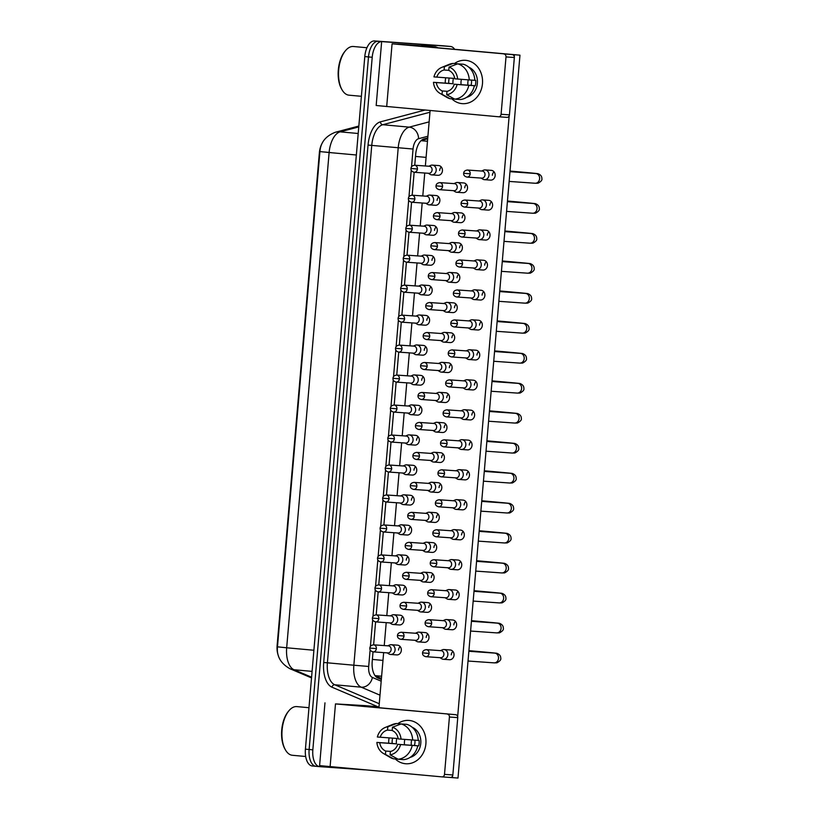 <?xml version="1.0" encoding="UTF-8"?>
<svg xmlns="http://www.w3.org/2000/svg" width="819" height="819" viewBox="0 0 819 819"><rect width="100%" height="100%" fill="white"/><g stroke="black" fill="none" stroke-linecap="round" stroke-linejoin="round"><path stroke-width="1.23" d="M322.522 142.629A14.66 7.535 95.2 0 0 319.349 152.938L277.129 645.392A14.66 7.535 95.2 0 0 278.399 655.773M375.102 675.736L381.429 678.429M427.692 138.8L421.242 140.499M319.625 766.645L316.083 766.318A16.288 8.364 -84.8 0 1 316.001 766.318A16.288 8.364 -84.8 0 1 309.132 749.498L368.499 56.931A16.288 8.364 -84.8 0 1 378.245 41.288L446.683 46.12A16.288 8.364 -84.8 0 1 446.775 46.13A16.288 8.364 -84.8 0 1 446.867 46.14M319.86 152.354L277.539 646.068M358.763 126.935L340.151 131.849A19.011 16.032 75.2 0 0 335.38 132.248C325.727 135.995 320.577 142.445 319.932 151.576L319.349 152.938M277.129 645.392L277.467 646.836C276.556 656.173 280.692 663.462 289.875 668.693A19.011 16.093 113.1 0 0 294.041 669.737L311.578 677.211M315.909 766.308L312.367 765.98A16.288 8.364 -84.8 0 1 312.285 765.97A16.288 8.364 -84.8 0 1 305.415 749.16L364.793 56.593A16.288 8.364 -84.8 0 1 374.529 40.95L442.977 45.782A16.288 8.364 -84.8 0 1 443.059 45.792A16.288 8.364 -84.8 0 1 443.151 45.803M364.588 769.819L319.799 766.656A16.288 8.364 -84.8 0 1 319.707 766.656A16.288 8.364 -84.8 0 1 312.838 749.835L372.215 57.269A16.288 8.364 -84.8 0 1 381.951 41.626L450.399 46.458A16.288 8.364 -84.8 0 1 450.491 46.468A16.288 8.364 -84.8 0 1 454.606 49.222M316.083 766.318A16.288 8.364 -84.8 0 1 316.001 766.318A16.288 8.364 -84.8 0 1 309.132 749.498L368.499 56.931A16.288 8.364 -84.8 0 1 378.245 41.288L446.683 46.12A16.288 8.364 -84.8 0 1 446.775 46.13L443.059 45.792M373.024 651.873L372.205 661.476A16.288 8.364 95.2 0 0 377.733 677.948L381.337 679.494M427.764 137.94L423.935 138.954A16.288 8.364 95.2 0 0 415.673 154.453L414.742 165.233L429.494 166.277A3.532 3.03 -86 0 1 428.941 173.311M414.148 172.266L412.172 195.209L426.924 196.253A3.532 3.03 -86 0 1 426.371 203.286M411.568 202.242L409.602 225.184L424.355 226.228A3.532 3.03 -86 0 1 423.802 233.261M408.998 232.217L407.033 255.159M406.429 262.193L404.463 285.135M403.859 292.168L401.894 315.11L416.646 316.154A3.532 3.03 -86 0 1 416.093 323.188M401.29 322.143L399.324 345.086L414.076 346.13A3.532 3.03 -86 0 1 413.523 353.163M398.72 352.119L396.754 375.061L411.507 376.105A3.532 3.03 -86 0 1 410.954 383.138M396.15 382.094L394.185 405.036M393.581 412.07L391.615 435.012M391.011 442.045L389.045 464.987L403.798 466.021A3.532 3.03 -86 0 1 403.245 473.065M388.441 472.02L386.476 494.963L401.228 495.997A3.532 3.03 -86 0 1 400.675 503.04M385.872 501.996L383.906 524.938M383.302 531.971L381.337 554.913M380.733 561.947L378.767 584.889M378.163 591.922L376.197 614.864L390.95 615.898A3.532 3.03 -86 0 1 390.397 622.942M375.593 621.897L373.628 644.84M439.987 657.677L441.625 658.711A4.883 4.197 -86 0 0 443.263 659.275A4.883 4.197 -86 0 0 443.335 659.285A4.883 4.197 -86 0 0 447.86 654.78A4.883 4.197 -86 0 0 444.103 649.539A4.883 4.197 -86 0 0 444.031 649.528A4.883 4.197 -86 0 0 442.25 649.846L440.489 650.644M440.602 657.729A3.532 3.03 -86 0 0 441.154 650.685L426.32 649.641C423.955 649.958 422.696 651.033 422.553 652.856L429.084 653.439A3.532 3.03 -86 0 0 426.32 649.641M414.916 640.294L416.554 641.318A4.883 4.197 -86 0 0 418.192 641.881A4.883 4.197 -86 0 0 418.263 641.891A4.883 4.197 -86 0 0 422.788 637.397A4.883 4.197 -86 0 0 419.031 632.145A4.883 4.197 -86 0 0 418.949 632.135A4.883 4.197 -86 0 0 417.178 632.463L415.417 633.251M415.53 640.335A3.532 3.03 -86 0 0 416.072 633.292L401.249 632.248C398.884 632.575 397.624 633.64 397.481 635.472L404.013 636.046A3.532 3.03 -86 0 0 401.249 632.248M387.213 652.876L388.851 653.9A4.883 4.197 -86 0 0 390.489 654.463A4.883 4.197 -86 0 0 390.561 654.473A4.883 4.197 -86 0 0 395.086 649.979A4.883 4.197 -86 0 0 391.328 644.727A4.883 4.197 -86 0 0 391.257 644.717A4.883 4.197 -86 0 0 389.475 645.044L387.715 645.833M387.827 652.917A3.532 3.03 -86 0 0 388.38 645.874L373.597 644.829C371.232 645.157 369.983 646.232 369.84 648.054L376.371 648.628A3.532 3.03 -86 0 0 373.597 644.829M442.557 627.702L444.195 628.736A4.883 4.197 -86 0 0 445.833 629.299A4.883 4.197 -86 0 0 445.905 629.309A4.883 4.197 -86 0 0 450.43 624.805A4.883 4.197 -86 0 0 446.672 619.563A4.883 4.197 -86 0 0 446.601 619.553A4.883 4.197 -86 0 0 444.819 619.881L443.059 620.669M443.171 627.753A3.532 3.03 -86 0 0 443.724 620.71L428.89 619.666C426.525 619.983 425.266 621.058 425.122 622.88L431.654 623.464A3.532 3.03 -86 0 0 428.89 619.666M445.126 597.737L446.764 598.761A4.883 4.197 -86 0 0 448.402 599.324A4.883 4.197 -86 0 0 448.474 599.334A4.883 4.197 -86 0 0 452.999 594.829A4.883 4.197 -86 0 0 449.242 589.588A4.883 4.197 -86 0 0 449.17 589.578A4.883 4.197 -86 0 0 447.389 589.905L445.628 590.694M445.741 597.778A3.532 3.03 -86 0 0 446.294 590.734L431.459 589.69C429.095 590.008 427.835 591.083 427.692 592.905L434.224 593.488A3.532 3.03 -86 0 0 431.459 589.69M447.696 567.762L449.334 568.785A4.883 4.197 -86 0 0 450.972 569.348A4.883 4.197 -86 0 0 451.044 569.359A4.883 4.197 -86 0 0 455.569 564.864A4.883 4.197 -86 0 0 451.812 559.612A4.883 4.197 -86 0 0 451.74 559.602A4.883 4.197 -86 0 0 449.959 559.93L448.198 560.718M448.31 567.802A3.532 3.03 -86 0 0 448.863 560.759L434.029 559.715C431.664 560.032 430.405 561.107 430.262 562.929L436.793 563.513A3.532 3.03 -86 0 0 434.029 559.715M450.266 537.786L451.904 538.81A4.883 4.197 -86 0 0 453.542 539.373A4.883 4.197 -86 0 0 453.613 539.383A4.883 4.197 -86 0 0 458.138 534.889A4.883 4.197 -86 0 0 454.381 529.637A4.883 4.197 -86 0 0 454.31 529.627A4.883 4.197 -86 0 0 452.528 529.954L450.767 530.743M450.88 537.827A3.532 3.03 -86 0 0 451.433 530.784L436.599 529.739C434.234 530.057 432.975 531.132 432.831 532.954L439.363 533.538A3.532 3.03 -86 0 0 436.599 529.739M417.485 610.319L419.123 611.343A4.883 4.197 -86 0 0 420.761 611.906A4.883 4.197 -86 0 0 420.833 611.916A4.883 4.197 -86 0 0 425.358 607.422A4.883 4.197 -86 0 0 421.601 602.17A4.883 4.197 -86 0 0 421.519 602.16A4.883 4.197 -86 0 0 419.748 602.487L417.987 603.275M418.099 610.36A3.532 3.03 -86 0 0 418.642 603.316L403.818 602.272C401.453 602.6 400.194 603.664 400.051 605.497L406.582 606.07A3.532 3.03 -86 0 0 403.818 602.272M420.055 580.343L421.693 581.367A4.883 4.197 -86 0 0 423.331 581.93A4.883 4.197 -86 0 0 423.403 581.94A4.883 4.197 -86 0 0 427.927 577.446A4.883 4.197 -86 0 0 424.17 572.194A4.883 4.197 -86 0 0 424.088 572.184A4.883 4.197 -86 0 0 422.317 572.512L420.556 573.3M420.669 580.384A3.532 3.03 -86 0 0 421.212 573.341L406.388 572.297C404.023 572.624 402.764 573.689 402.62 575.522L409.152 576.095A3.532 3.03 -86 0 0 406.388 572.297M422.624 550.368L424.262 551.392A4.883 4.197 -86 0 0 425.9 551.955A4.883 4.197 -86 0 0 425.972 551.965A4.883 4.197 -86 0 0 430.497 547.471A4.883 4.197 -86 0 0 426.74 542.219A4.883 4.197 -86 0 0 426.658 542.209A4.883 4.197 -86 0 0 424.887 542.536L423.126 543.325M423.239 550.409A3.532 3.03 -86 0 0 423.781 543.376L408.957 542.321C406.593 542.649 405.333 543.724 405.19 545.546L411.722 546.119A3.532 3.03 -86 0 0 408.957 542.321M389.783 622.901L391.421 623.924A4.883 4.197 -86 0 0 393.059 624.487A4.883 4.197 -86 0 0 393.13 624.498A4.883 4.197 -86 0 0 397.655 620.003A4.883 4.197 -86 0 0 393.898 614.752A4.883 4.197 -86 0 0 393.826 614.741A4.883 4.197 -86 0 0 392.045 615.069L390.284 615.857M392.352 592.925L393.99 593.949A4.883 4.197 -86 0 0 395.628 594.512A4.883 4.197 -86 0 0 395.7 594.522A4.883 4.197 -86 0 0 400.225 590.028A4.883 4.197 -86 0 0 396.468 584.776A4.883 4.197 -86 0 0 396.396 584.766A4.883 4.197 -86 0 0 394.615 585.094L392.854 585.882M392.966 592.966A3.532 3.03 -86 0 0 393.519 585.923L378.736 584.879C376.371 585.206 375.122 586.281 374.979 588.103L381.511 588.677A3.532 3.03 -86 0 0 378.736 584.879M394.922 562.95L396.56 563.974A4.883 4.197 -86 0 0 398.198 564.537A4.883 4.197 -86 0 0 398.269 564.547A4.883 4.197 -86 0 0 402.794 560.053A4.883 4.197 -86 0 0 399.037 554.801A4.883 4.197 -86 0 0 398.966 554.791A4.883 4.197 -86 0 0 397.184 555.118L395.423 555.906M395.536 562.991A3.532 3.03 -86 0 0 396.089 555.947L381.306 554.903C378.941 555.231 377.692 556.306 377.549 558.128L384.08 558.701A3.532 3.03 -86 0 0 381.306 554.903M397.491 532.974L399.129 533.998A4.883 4.197 -86 0 0 400.767 534.561A4.883 4.197 -86 0 0 400.849 534.572A4.883 4.197 -86 0 0 405.364 530.077A4.883 4.197 -86 0 0 401.607 524.825A4.883 4.197 -86 0 0 401.535 524.815A4.883 4.197 -86 0 0 399.754 525.143L397.993 525.931M398.106 533.015A3.532 3.03 -86 0 0 398.658 525.972L383.876 524.938C381.511 525.255 380.262 526.33 380.118 528.153L386.65 528.726A3.532 3.03 -86 0 0 383.876 524.938M400.071 502.999L401.699 504.023A4.883 4.197 -86 0 0 403.337 504.586A4.883 4.197 -86 0 0 403.419 504.596A4.883 4.197 -86 0 0 407.934 500.102A4.883 4.197 -86 0 0 404.176 494.85A4.883 4.197 -86 0 0 404.105 494.84A4.883 4.197 -86 0 0 402.324 495.167L400.563 495.956M402.641 473.024L404.269 474.047A4.883 4.197 -86 0 0 405.907 474.611A4.883 4.197 -86 0 0 405.989 474.621A4.883 4.197 -86 0 0 410.503 470.126A4.883 4.197 -86 0 0 406.746 464.875A4.883 4.197 -86 0 0 406.674 464.864A4.883 4.197 -86 0 0 404.893 465.192L403.132 465.98M405.21 443.048L406.838 444.072A4.883 4.197 -86 0 0 408.476 444.635A4.883 4.197 -86 0 0 408.558 444.645A4.883 4.197 -86 0 0 413.073 440.151A4.883 4.197 -86 0 0 409.316 434.899A4.883 4.197 -86 0 0 409.244 434.889A4.883 4.197 -86 0 0 407.463 435.217L405.702 436.005M405.814 443.089A3.532 3.03 -86 0 0 406.367 436.056L391.595 435.012C389.22 435.329 387.971 436.404 387.827 438.226L394.359 438.8A3.532 3.03 -86 0 0 391.595 435.012M407.78 413.073L409.408 414.097A4.883 4.197 -86 0 0 411.046 414.66A4.883 4.197 -86 0 0 411.128 414.67A4.883 4.197 -86 0 0 415.642 410.176A4.883 4.197 -86 0 0 411.885 404.924A4.883 4.197 -86 0 0 411.814 404.914A4.883 4.197 -86 0 0 410.032 405.241L408.272 406.029M408.384 413.114A3.532 3.03 -86 0 0 408.937 406.081L394.164 405.036C391.789 405.354 390.54 406.429 390.397 408.251L396.928 408.824A3.532 3.03 -86 0 0 394.164 405.036M410.35 383.097L411.977 384.121A4.883 4.197 -86 0 0 413.615 384.684A4.883 4.197 -86 0 0 413.697 384.695A4.883 4.197 -86 0 0 418.212 380.2A4.883 4.197 -86 0 0 414.455 374.948A4.883 4.197 -86 0 0 414.383 374.938A4.883 4.197 -86 0 0 412.602 375.266L410.841 376.054M412.919 353.122L414.547 354.146A4.883 4.197 -86 0 0 416.185 354.709A4.883 4.197 -86 0 0 416.267 354.719A4.883 4.197 -86 0 0 420.782 350.225A4.883 4.197 -86 0 0 417.025 344.973A4.883 4.197 -86 0 0 416.953 344.963A4.883 4.197 -86 0 0 415.172 345.29L413.411 346.079M415.489 323.147L417.117 324.17A4.883 4.197 -86 0 0 418.755 324.733A4.883 4.197 -86 0 0 418.837 324.744A4.883 4.197 -86 0 0 423.351 320.249A4.883 4.197 -86 0 0 419.594 314.998A4.883 4.197 -86 0 0 419.523 314.987A4.883 4.197 -86 0 0 417.741 315.315L415.98 316.103M418.059 293.171L419.686 294.195A4.883 4.197 -86 0 0 421.324 294.758A4.883 4.197 -86 0 0 421.406 294.768A4.883 4.197 -86 0 0 425.921 290.274A4.883 4.197 -86 0 0 422.164 285.022A4.883 4.197 -86 0 0 422.092 285.022A4.883 4.197 -86 0 0 420.311 285.34L418.55 286.128M418.663 293.212A3.532 3.03 -86 0 0 419.215 286.179L404.443 285.135C402.068 285.452 400.819 286.527 400.675 288.349L407.207 288.923A3.532 3.03 -86 0 0 404.443 285.135M420.628 263.196L422.256 264.22A4.883 4.197 -86 0 0 423.904 264.783A4.883 4.197 -86 0 0 423.976 264.793A4.883 4.197 -86 0 0 428.491 260.299A4.883 4.197 -86 0 0 424.733 255.047A4.883 4.197 -86 0 0 424.662 255.047A4.883 4.197 -86 0 0 422.88 255.364L421.12 256.152M421.232 263.237A3.532 3.03 -86 0 0 421.785 256.204L407.012 255.159C404.637 255.477 403.388 256.552 403.245 258.374L409.776 258.958A3.532 3.03 -86 0 0 407.012 255.159M423.198 233.22L424.826 234.244A4.883 4.197 -86 0 0 426.474 234.807A4.883 4.197 -86 0 0 426.545 234.818A4.883 4.197 -86 0 0 431.06 230.323A4.883 4.197 -86 0 0 427.303 225.071A4.883 4.197 -86 0 0 427.231 225.071A4.883 4.197 -86 0 0 425.45 225.389L423.689 226.177M425.767 203.245L427.395 204.269A4.883 4.197 -86 0 0 429.043 204.832A4.883 4.197 -86 0 0 429.115 204.842A4.883 4.197 -86 0 0 433.63 200.348A4.883 4.197 -86 0 0 429.873 195.096A4.883 4.197 -86 0 0 429.801 195.096A4.883 4.197 -86 0 0 428.02 195.413L426.259 196.202M428.337 173.27L429.965 174.304A4.883 4.197 -86 0 0 431.613 174.867A4.883 4.197 -86 0 0 431.685 174.867A4.883 4.197 -86 0 0 436.199 170.372A4.883 4.197 -86 0 0 432.442 165.121A4.883 4.197 -86 0 0 432.371 165.121A4.883 4.197 -86 0 0 430.589 165.438L428.828 166.226M425.89 743.785A21.724 18.642 94 0 1 414.312 762.039A21.724 18.642 94 0 1 395.26 758.947A21.724 18.642 94 0 0 405.794 763.758A21.724 18.642 94 0 0 425.89 743.785A21.724 18.642 94 0 0 417.383 723.556A21.724 18.642 94 0 0 397.87 723.617A21.724 18.642 94 0 1 408.855 720.423A21.724 18.642 94 0 1 425.89 743.785M388.677 743.212A21.724 18.642 94 0 1 388.759 740.396A21.724 18.642 94 0 1 389.107 737.899A21.724 18.642 94 0 0 388.759 740.396A21.724 18.642 94 0 0 388.677 743.212M364.936 705.609L335.483 703.91L455.671 714.7L343.837 704.504L378.859 706.879L364.936 705.609A2.713 1.392 -84.8 0 1 364.946 705.62A2.713 1.392 -84.8 0 1 364.967 705.62L378.869 706.879A2.713 1.392 95.2 0 0 378.859 706.879M324.969 702.845L319.594 765.611L441.943 776.873A2.713 2.334 -86 0 0 444.502 774.375L452.846 774.969A2.713 2.334 94 0 1 450.296 777.466L442.025 776.883L450.337 777.466M455.671 714.7A2.713 2.334 94 0 1 457.76 717.618L449.416 717.024L444.502 774.375M449.416 717.024A2.713 2.334 -86 0 0 447.328 714.107M457.76 717.618L452.846 774.969M482.473 83.681A21.724 18.642 94 0 1 470.905 101.935A21.724 18.642 94 0 1 451.853 98.843A21.724 18.642 94 0 0 462.387 103.655A21.724 18.642 94 0 0 482.473 83.681A21.724 18.642 94 0 0 473.976 63.452A21.724 18.642 94 0 0 454.463 63.513A21.724 18.642 94 0 1 465.448 60.319A21.724 18.642 94 0 1 482.473 83.681M445.27 83.108A21.724 18.642 94 0 1 445.352 80.293A21.724 18.642 94 0 1 445.69 77.795A21.724 18.642 94 0 0 445.352 80.293A21.724 18.642 94 0 0 445.27 83.108M437.868 47.768L435.688 46.837A2.713 1.392 95.2 0 0 435.462 46.785L392.076 43.816L512.264 54.597L397.799 44.134L435.452 46.775A2.713 1.392 95.2 0 0 435.452 46.775L421.529 45.506A2.713 1.392 -84.8 0 1 421.539 45.516A2.713 1.392 -84.8 0 1 421.56 45.516M381.562 42.742L376.177 105.508L498.536 116.769A2.713 2.334 -86 0 0 501.085 114.271L509.438 114.865A2.713 2.334 94 0 1 506.879 117.363L498.617 116.779M512.264 54.597A2.713 2.334 94 0 1 514.352 57.514L506.009 56.92L501.085 114.271M506.009 56.92A2.713 2.334 -86 0 0 503.92 54.003M514.352 57.514L509.438 114.865M292.526 755.292A24.437 12.551 -84.8 0 1 292.403 755.282A24.437 12.551 -84.8 0 1 285.36 749.764A24.437 12.551 -84.8 0 1 288.912 710.759A24.437 12.551 -84.8 0 1 296.703 706.592A24.437 12.551 -84.8 0 1 296.836 706.602A24.437 12.551 -84.8 0 1 296.969 706.623M285.36 749.764L284.848 748.842A23.352 11.988 -84.8 0 1 288.237 711.578L288.912 710.759M349.119 95.188A24.437 12.551 -84.8 0 1 348.986 95.178A24.437 12.551 -84.8 0 1 341.953 89.66A24.437 12.551 -84.8 0 1 345.505 50.665A24.437 12.551 -84.8 0 1 353.296 46.488A24.437 12.551 -84.8 0 1 353.429 46.499A24.437 12.551 -84.8 0 1 353.552 46.519M341.953 89.66L341.431 88.739A23.352 11.988 -84.8 0 1 344.83 51.474L345.505 50.665M393.826 614.741L400.061 615.182A4.883 4.197 94 0 1 403.89 620.444A4.883 4.197 94 0 1 399.365 624.938L393.13 624.498M396.396 584.766L402.631 585.206A4.883 4.197 94 0 1 406.459 590.468A4.883 4.197 94 0 1 401.934 594.963L395.7 594.522M398.966 554.791L405.2 555.231A4.883 4.197 94 0 1 409.029 560.493A4.883 4.197 94 0 1 404.504 564.987L398.269 564.547M401.535 524.815L407.77 525.255A4.883 4.197 94 0 1 411.599 530.517A4.883 4.197 94 0 1 407.074 535.012L400.849 534.572M404.105 494.84L410.339 495.28A4.883 4.197 94 0 1 414.168 500.542A4.883 4.197 94 0 1 409.643 505.036L403.419 504.596M406.674 464.864L412.909 465.305A4.883 4.197 94 0 1 416.738 470.567A4.883 4.197 94 0 1 412.213 475.061L405.989 474.621M409.244 434.889L415.479 435.329A4.883 4.197 94 0 1 419.308 440.591A4.883 4.197 94 0 1 414.783 445.086L408.558 444.645M411.814 404.914L418.048 405.354A4.883 4.197 94 0 1 421.877 410.616A4.883 4.197 94 0 1 417.352 415.11L411.128 414.67M414.383 374.938L420.618 375.378A4.883 4.197 94 0 1 424.447 380.64A4.883 4.197 94 0 1 419.922 385.135L413.697 384.695M416.953 344.963L423.188 345.403A4.883 4.197 94 0 1 427.016 350.665A4.883 4.197 94 0 1 422.491 355.159L416.267 354.719M419.523 314.987L425.757 315.428A4.883 4.197 94 0 1 429.586 320.69A4.883 4.197 94 0 1 425.061 325.184L418.837 324.744M422.092 285.022L428.327 285.462A4.883 4.197 94 0 1 432.156 290.714A4.883 4.197 94 0 1 427.631 295.209L421.406 294.768M424.662 255.047L430.896 255.487A4.883 4.197 94 0 1 434.725 260.739A4.883 4.197 94 0 1 430.2 265.233L423.976 264.793M427.231 225.071L433.466 225.512A4.883 4.197 94 0 1 437.295 230.763A4.883 4.197 94 0 1 432.77 235.258L426.545 234.818M429.801 195.096L436.036 195.536A4.883 4.197 94 0 1 439.864 200.788A4.883 4.197 94 0 1 435.339 205.282L429.115 204.842M432.371 165.121L438.605 165.561A4.883 4.197 94 0 1 442.434 170.813A4.883 4.197 94 0 1 437.919 175.307L431.685 174.867M391.257 644.717L397.491 645.157A4.883 4.197 94 0 1 401.32 650.419A4.883 4.197 94 0 1 396.795 654.913L390.561 654.473M457.504 182.514L463.677 182.944A4.883 4.197 94 0 1 467.506 188.206A4.883 4.197 94 0 1 462.991 192.7L456.807 192.26A4.883 4.197 -86 0 0 461.332 187.766A4.883 4.197 -86 0 0 457.575 182.514A4.883 4.197 -86 0 0 457.504 182.514A4.883 4.197 -86 0 0 455.722 182.832L453.961 183.62M454.934 212.49L461.107 212.92A4.883 4.197 94 0 1 464.936 218.182A4.883 4.197 94 0 1 460.421 222.676L454.238 222.236A4.883 4.197 -86 0 0 458.763 217.741A4.883 4.197 -86 0 0 455.006 212.49A4.883 4.197 -86 0 0 454.934 212.49A4.883 4.197 -86 0 0 453.153 212.807L451.392 213.595M452.364 242.465L458.538 242.895A4.883 4.197 94 0 1 462.366 248.157A4.883 4.197 94 0 1 457.852 252.651L451.668 252.211A4.883 4.197 -86 0 0 456.193 247.717A4.883 4.197 -86 0 0 452.436 242.465A4.883 4.197 -86 0 0 452.364 242.465A4.883 4.197 -86 0 0 450.583 242.782L448.822 243.571M449.795 272.44L455.968 272.87A4.883 4.197 94 0 1 459.797 278.132A4.883 4.197 94 0 1 455.282 282.627L449.099 282.186A4.883 4.197 -86 0 0 453.624 277.692A4.883 4.197 -86 0 0 449.866 272.44A4.883 4.197 -86 0 0 449.795 272.44A4.883 4.197 -86 0 0 448.013 272.758L446.253 273.546M485.145 169.922L491.318 170.362A4.883 4.197 94 0 1 495.157 175.614A4.883 4.197 94 0 1 490.632 180.108L484.459 179.678A4.883 4.197 -86 0 0 488.974 175.184A4.883 4.197 -86 0 0 485.217 169.932A4.883 4.197 -86 0 0 485.145 169.922A4.883 4.197 -86 0 0 483.364 170.25L481.603 171.038M482.575 199.897L488.748 200.338A4.883 4.197 94 0 1 492.588 205.589A4.883 4.197 94 0 1 488.063 210.084L481.889 209.654A4.883 4.197 -86 0 0 486.404 205.159A4.883 4.197 -86 0 0 482.647 199.908A4.883 4.197 -86 0 0 482.575 199.897A4.883 4.197 -86 0 0 480.794 200.225L479.033 201.013M480.006 229.873L486.179 230.313A4.883 4.197 94 0 1 490.018 235.565A4.883 4.197 94 0 1 485.493 240.059L479.32 239.629A4.883 4.197 -86 0 0 483.834 235.135A4.883 4.197 -86 0 0 480.077 229.883A4.883 4.197 -86 0 0 480.006 229.873A4.883 4.197 -86 0 0 478.224 230.2L476.463 230.989M477.436 259.848L483.609 260.288A4.883 4.197 94 0 1 487.448 265.54A4.883 4.197 94 0 1 482.923 270.035L476.75 269.605A4.883 4.197 -86 0 0 481.265 265.11A4.883 4.197 -86 0 0 477.508 259.858A4.883 4.197 -86 0 0 477.436 259.848A4.883 4.197 -86 0 0 475.655 260.176L473.894 260.964M447.225 302.416L453.398 302.846A4.883 4.197 94 0 1 457.227 308.108A4.883 4.197 94 0 1 452.712 312.602L446.529 312.162A4.883 4.197 -86 0 0 451.054 307.668A4.883 4.197 -86 0 0 447.297 302.416A4.883 4.197 -86 0 0 447.225 302.416A4.883 4.197 -86 0 0 445.444 302.733L443.683 303.521M444.656 332.391L450.829 332.821A4.883 4.197 94 0 1 454.658 338.083A4.883 4.197 94 0 1 450.143 342.577L443.959 342.137A4.883 4.197 -86 0 0 448.484 337.643A4.883 4.197 -86 0 0 444.727 332.391A4.883 4.197 -86 0 0 444.656 332.391A4.883 4.197 -86 0 0 442.874 332.709L441.113 333.497M442.086 362.367L448.259 362.797A4.883 4.197 94 0 1 452.088 368.059A4.883 4.197 94 0 1 447.573 372.553L441.39 372.113A4.883 4.197 -86 0 0 445.915 367.618A4.883 4.197 -86 0 0 442.158 362.367A4.883 4.197 -86 0 0 442.086 362.367A4.883 4.197 -86 0 0 440.305 362.684L438.544 363.472M439.516 392.342L445.69 392.772A4.883 4.197 94 0 1 449.518 398.034A4.883 4.197 94 0 1 445.004 402.528L438.82 402.088A4.883 4.197 -86 0 0 443.345 397.594A4.883 4.197 -86 0 0 439.588 392.342A4.883 4.197 -86 0 0 439.516 392.342A4.883 4.197 -86 0 0 437.735 392.659L435.974 393.448M436.947 422.307L443.12 422.747A4.883 4.197 94 0 1 446.949 428.009A4.883 4.197 94 0 1 442.434 432.504L436.251 432.063A4.883 4.197 -86 0 0 440.776 427.569A4.883 4.197 -86 0 0 437.018 422.317A4.883 4.197 -86 0 0 436.947 422.307A4.883 4.197 -86 0 0 435.165 422.635L433.405 423.423M474.866 289.824L481.04 290.264A4.883 4.197 94 0 1 484.879 295.516A4.883 4.197 94 0 1 480.354 300.01L474.181 299.58A4.883 4.197 -86 0 0 478.695 295.086A4.883 4.197 -86 0 0 474.938 289.834A4.883 4.197 -86 0 0 474.866 289.824A4.883 4.197 -86 0 0 473.085 290.151L471.324 290.94M472.297 319.799L478.47 320.239A4.883 4.197 94 0 1 482.309 325.491A4.883 4.197 94 0 1 477.784 329.985L471.611 329.555A4.883 4.197 -86 0 0 476.126 325.061A4.883 4.197 -86 0 0 472.368 319.809A4.883 4.197 -86 0 0 472.297 319.799A4.883 4.197 -86 0 0 470.515 320.127L468.755 320.915M469.727 349.774L475.9 350.215A4.883 4.197 94 0 1 479.739 355.466A4.883 4.197 94 0 1 475.215 359.961L469.041 359.531A4.883 4.197 -86 0 0 473.556 355.036A4.883 4.197 -86 0 0 469.799 349.785A4.883 4.197 -86 0 0 469.727 349.774A4.883 4.197 -86 0 0 467.946 350.102L466.185 350.89M467.158 379.75L473.331 380.19A4.883 4.197 94 0 1 477.17 385.442A4.883 4.197 94 0 1 472.645 389.936L466.472 389.506A4.883 4.197 -86 0 0 470.986 385.012A4.883 4.197 -86 0 0 467.229 379.76A4.883 4.197 -86 0 0 467.158 379.75A4.883 4.197 -86 0 0 465.376 380.077L463.615 380.866M464.588 409.725L470.761 410.165A4.883 4.197 94 0 1 474.6 415.417A4.883 4.197 94 0 1 470.075 419.912L463.902 419.482A4.883 4.197 -86 0 0 468.417 414.987A4.883 4.197 -86 0 0 464.66 409.735A4.883 4.197 -86 0 0 464.588 409.725A4.883 4.197 -86 0 0 462.807 410.053L461.046 410.841M434.377 452.283L440.55 452.723A4.883 4.197 94 0 1 444.379 457.985A4.883 4.197 94 0 1 439.864 462.479L433.681 462.039A4.883 4.197 -86 0 0 438.206 457.545A4.883 4.197 -86 0 0 434.449 452.293A4.883 4.197 -86 0 0 434.377 452.283A4.883 4.197 -86 0 0 432.596 452.61L430.835 453.398M431.808 482.258L437.981 482.698A4.883 4.197 94 0 1 441.81 487.95A4.883 4.197 94 0 1 437.295 492.454L431.111 492.014A4.883 4.197 -86 0 0 435.636 487.52A4.883 4.197 -86 0 0 431.879 482.268A4.883 4.197 -86 0 0 431.808 482.258A4.883 4.197 -86 0 0 430.026 482.586L428.265 483.374M429.228 512.233L435.411 512.674A4.883 4.197 94 0 1 439.24 517.925A4.883 4.197 94 0 1 434.725 522.43L428.542 521.99A4.883 4.197 -86 0 0 433.067 517.495A4.883 4.197 -86 0 0 429.31 512.244A4.883 4.197 -86 0 0 429.228 512.233A4.883 4.197 -86 0 0 427.457 512.561L425.696 513.349M462.018 439.701L468.192 440.141A4.883 4.197 94 0 1 472.02 445.393A4.883 4.197 94 0 1 467.506 449.887L461.332 449.457A4.883 4.197 -86 0 0 465.847 444.963A4.883 4.197 -86 0 0 462.09 439.711A4.883 4.197 -86 0 0 462.018 439.701A4.883 4.197 -86 0 0 460.237 440.028L458.476 440.817M459.449 469.676L465.622 470.116A4.883 4.197 94 0 1 469.451 475.368A4.883 4.197 94 0 1 464.936 479.862L458.763 479.432A4.883 4.197 -86 0 0 463.278 474.938A4.883 4.197 -86 0 0 459.52 469.686A4.883 4.197 -86 0 0 459.449 469.676A4.883 4.197 -86 0 0 457.667 470.004L455.907 470.792M426.658 542.209L432.841 542.649A4.883 4.197 94 0 1 436.67 547.901A4.883 4.197 94 0 1 432.156 552.405L425.972 551.965M424.088 572.184L430.272 572.624A4.883 4.197 94 0 1 434.101 577.876A4.883 4.197 94 0 1 429.586 582.37L423.403 581.94M421.519 602.16L427.702 602.6A4.883 4.197 94 0 1 431.531 607.852A4.883 4.197 94 0 1 427.016 612.346L420.833 611.916M454.31 529.627L460.483 530.067A4.883 4.197 94 0 1 464.312 535.319A4.883 4.197 94 0 1 459.797 539.813L453.613 539.383M451.74 559.602L457.913 560.042A4.883 4.197 94 0 1 461.742 565.294A4.883 4.197 94 0 1 457.227 569.789L451.044 569.359M449.17 589.578L455.344 590.018A4.883 4.197 94 0 1 459.172 595.27A4.883 4.197 94 0 1 454.658 599.764L448.474 599.334M446.601 619.553L452.774 619.993A4.883 4.197 94 0 1 456.603 625.245A4.883 4.197 94 0 1 452.088 629.739L445.905 629.309M456.879 499.651L463.052 500.092A4.883 4.197 94 0 1 466.881 505.343A4.883 4.197 94 0 1 462.366 509.838L456.183 509.408A4.883 4.197 -86 0 0 460.708 504.913A4.883 4.197 -86 0 0 456.951 499.662A4.883 4.197 -86 0 0 456.879 499.651A4.883 4.197 -86 0 0 455.098 499.979L453.337 500.767M418.949 632.135L425.133 632.575A4.883 4.197 94 0 1 428.961 637.827A4.883 4.197 94 0 1 424.447 642.321L418.263 641.891M444.031 649.528L450.204 649.969A4.883 4.197 94 0 1 454.033 655.22A4.883 4.197 94 0 1 449.518 659.715L443.335 659.285M401.095 620.075A4.883 4.197 94 0 1 402.753 616.615M403.675 590.1A4.883 4.197 94 0 1 405.323 586.639M406.244 560.124A4.883 4.197 94 0 1 407.893 556.664M408.814 530.149A4.883 4.197 94 0 1 410.462 526.689M411.384 500.174A4.883 4.197 94 0 1 413.032 496.713M413.953 470.198A4.883 4.197 94 0 1 415.602 466.738M416.523 440.223A4.883 4.197 94 0 1 418.171 436.762M419.093 410.247A4.883 4.197 94 0 1 420.741 406.787M421.662 380.272A4.883 4.197 94 0 1 423.31 376.812M424.232 350.297A4.883 4.197 94 0 1 425.88 346.836M426.801 320.321A4.883 4.197 94 0 1 428.45 316.861M429.371 290.346A4.883 4.197 94 0 1 431.019 286.885M431.941 260.37A4.883 4.197 94 0 1 433.589 256.91M434.51 230.395A4.883 4.197 94 0 1 436.158 226.935M437.08 200.42A4.883 4.197 94 0 1 438.728 196.959M439.649 170.444A4.883 4.197 94 0 1 441.298 166.984M398.525 650.051A4.883 4.197 94 0 1 400.184 646.59M462.151 217.813A4.883 4.197 94 0 1 463.8 214.353M457.012 277.764A4.883 4.197 94 0 1 458.66 274.304M489.793 205.221A4.883 4.197 94 0 1 491.451 201.771M484.653 265.172A4.883 4.197 94 0 1 486.312 261.722M451.873 337.715A4.883 4.197 94 0 1 453.521 334.254M446.734 397.665A4.883 4.197 94 0 1 448.382 394.205M482.084 295.147A4.883 4.197 94 0 1 483.742 291.697M476.945 355.098A4.883 4.197 94 0 1 478.593 351.648M471.805 415.049A4.883 4.197 94 0 1 473.454 411.599M439.025 487.592A4.883 4.197 94 0 1 440.673 484.131M469.236 445.024A4.883 4.197 94 0 1 470.884 441.574M433.886 547.532A4.883 4.197 94 0 1 435.534 544.082M428.746 607.483A4.883 4.197 94 0 1 430.395 604.033M458.957 564.926A4.883 4.197 94 0 1 460.606 561.476M453.818 624.877A4.883 4.197 94 0 1 455.466 621.416M426.177 637.458A4.883 4.197 94 0 1 427.825 634.008M519.963 55.18L435.503 47.594L519.963 55.18L457.995 778.05L450.317 777.466M451.249 654.852A4.883 4.197 94 0 1 452.897 651.392M464.097 504.975A4.883 4.197 94 0 1 465.745 501.525M456.388 594.901A4.883 4.197 94 0 1 458.036 591.441M461.527 534.95A4.883 4.197 94 0 1 463.175 531.5M431.316 577.508A4.883 4.197 94 0 1 432.964 574.058M466.666 475A4.883 4.197 94 0 1 468.314 471.549M436.455 517.557A4.883 4.197 94 0 1 438.104 514.107M441.595 457.616A4.883 4.197 94 0 1 443.243 454.156M474.375 385.073A4.883 4.197 94 0 1 476.023 381.623M479.514 325.123A4.883 4.197 94 0 1 481.162 321.672M444.164 427.641A4.883 4.197 94 0 1 445.812 424.181M449.303 367.69A4.883 4.197 94 0 1 450.952 364.23M454.443 307.739A4.883 4.197 94 0 1 456.091 304.279M487.223 235.196A4.883 4.197 94 0 1 488.882 231.746M492.362 175.246A4.883 4.197 94 0 1 494.021 171.795M459.582 247.788A4.883 4.197 94 0 1 461.23 244.328M464.721 187.838A4.883 4.197 94 0 1 466.369 184.377M514.393 54.791L514.26 56.439M509.162 115.909L457.667 716.543M452.569 776.013L452.426 777.661M378.921 707.698L383.64 652.62M384.244 645.587L386.21 622.645M386.814 615.612L388.779 592.669M389.383 585.636L391.349 562.694M391.953 555.661L393.919 532.719M394.523 525.685L396.488 502.743M397.092 495.71L399.058 472.768M399.662 465.735L401.627 442.792M402.231 435.759L404.197 412.817M404.801 405.784L406.767 382.842M407.371 375.808L409.336 352.866M409.94 345.833L411.906 322.891M412.51 315.858L414.475 292.915M415.079 285.882L417.045 262.94M417.649 255.907L419.615 232.965M420.219 225.931L422.184 202.989M422.788 195.956L424.754 173.014M425.358 165.981L430.108 110.534M411.353 745.28A13.575 11.65 94 0 1 411.302 742.137A13.575 11.65 94 0 1 411.64 739.977M414.885 740.212A10.862 9.316 -86 0 1 414.936 742.823A10.862 9.316 -86 0 1 414.414 745.495L397.717 744.317A10.862 9.316 94 0 1 390.387 751.484L390.1 754.811A14.118 12.111 94 0 0 400.573 744.573L418.683 745.884A15.745 13.513 94 0 0 419.113 743.202A15.745 13.513 94 0 0 419.144 740.478L398.177 738.902A10.862 9.316 94 0 0 392.178 730.528L392.465 727.2L401.136 723.945L406.705 724.334A17.926 15.377 94 0 1 418.243 740.448M390.704 751.412L385.739 751.064A10.862 9.316 94 0 1 379.74 742.679L396.437 743.857A10.862 9.316 -86 0 1 396.376 741.123A10.862 9.316 -86 0 1 396.898 738.451L377.354 737.008A14.118 12.111 94 0 1 385.165 727.487A14.118 12.111 94 0 1 387.827 726.781L387.541 730.108L392.188 730.435M404.555 744.799A10.862 9.316 94 0 1 404.443 741.697A10.862 9.316 94 0 1 404.842 739.455M412.182 727.282A15.745 13.513 94 0 1 420.782 743.314A15.745 13.513 94 0 1 410.053 757.432M385.739 751.064L385.452 754.391A14.118 12.111 94 0 1 383.333 753.429A14.118 12.111 94 0 1 376.883 742.423L392.168 743.468A15.745 13.513 94 0 1 392.199 740.745A15.745 13.513 94 0 1 392.608 738.144M402.057 724.006L396.498 723.525L387.827 726.781M385.452 754.391L393.478 758.824L397.921 759.131M393.478 758.824A17.926 15.377 94 0 1 390.161 757.421L383.333 753.429M385.165 727.487L392.496 724.498A17.926 15.377 94 0 1 396.498 723.525M401.136 723.945A17.926 15.377 94 0 1 412.674 740.059M392.465 727.2A14.118 12.111 94 0 1 401.034 739.168M376.883 742.423L379.74 742.679M380.211 737.264A10.862 9.316 94 0 1 387.541 730.108M417.782 745.863A17.926 15.377 94 0 1 403.675 759.633L398.116 759.244L390.1 754.811M412.213 745.464A17.926 15.377 94 0 1 398.116 759.244M397.717 744.317L400.573 744.573M414.414 745.495L418.683 745.884M392.168 743.468L396.437 743.857M467.936 85.176A13.575 11.65 94 0 1 467.895 82.033A13.575 11.65 94 0 1 468.233 79.873M471.478 80.108A10.862 9.316 -86 0 1 471.529 82.719A10.862 9.316 -86 0 1 470.997 85.391L454.31 84.214A10.862 9.316 94 0 1 446.969 91.38L446.693 94.707A14.118 12.111 94 0 0 457.156 84.47L475.266 85.78A15.745 13.513 94 0 0 475.706 83.098A15.745 13.513 94 0 0 475.737 80.375L474.836 80.303M447.297 91.308L442.332 90.96A10.862 9.316 94 0 1 436.332 82.576L453.03 83.753A10.862 9.316 -86 0 1 452.968 81.02A10.862 9.316 -86 0 1 453.491 78.348L433.947 76.904A14.118 12.111 94 0 1 441.758 67.383A14.118 12.111 94 0 1 444.41 66.677L444.133 70.004L448.781 70.332M461.148 84.695A10.862 9.316 94 0 1 461.036 81.593A10.862 9.316 94 0 1 461.435 79.351M468.775 67.178A15.745 13.513 94 0 1 477.375 83.21A15.745 13.513 94 0 1 466.646 97.328M442.332 90.96L442.045 94.287A14.118 12.111 94 0 1 439.926 93.325A14.118 12.111 94 0 1 433.476 82.32L448.761 83.364A15.745 13.513 94 0 1 448.792 80.641A15.745 13.513 94 0 1 449.201 78.04M458.65 63.902L453.091 63.421L444.41 66.677M463.298 64.23A17.926 15.377 94 0 1 474.836 80.344L454.77 78.808A10.862 9.316 94 0 0 448.771 70.424L449.058 67.097L457.729 63.841L463.298 64.23M442.045 94.287L450.061 98.72L454.504 99.027M450.061 98.72A17.926 15.377 94 0 1 446.754 97.318L439.926 93.325M441.758 67.383L449.078 64.394A17.926 15.377 94 0 1 453.091 63.421M457.729 63.841A17.926 15.377 94 0 1 469.267 79.955M449.058 67.097A14.118 12.111 94 0 1 457.626 79.064M433.476 82.32L436.332 82.576M436.793 77.17A10.862 9.316 94 0 1 444.133 70.004M474.365 85.76A17.926 15.377 94 0 1 460.268 99.529L454.709 99.14L446.693 94.707M468.806 85.36A17.926 15.377 94 0 1 454.709 99.14M454.31 84.214L457.156 84.47M470.997 85.391L475.266 85.78M448.761 83.364L453.03 83.753M453.45 507.852A3.532 3.03 -86 0 0 454.002 500.808L439.168 499.764C436.803 500.081 435.544 501.156 435.401 502.979L441.932 503.562A3.532 3.03 -86 0 0 439.168 499.764M452.835 507.811L454.473 508.834A4.883 4.197 -86 0 0 456.111 509.398A4.883 4.197 -86 0 0 456.183 509.408M456.019 477.876A3.532 3.03 -86 0 0 456.572 470.833L441.738 469.789C439.373 470.106 438.114 471.181 437.97 473.003L444.502 473.587A3.532 3.03 -86 0 0 441.738 469.789M455.405 477.835L457.043 478.859A4.883 4.197 -86 0 0 458.681 479.422A4.883 4.197 -86 0 0 458.763 479.432M458.589 447.901A3.532 3.03 -86 0 0 459.142 440.857L444.307 439.813C441.943 440.131 440.683 441.206 440.54 443.028L447.072 443.611A3.532 3.03 -86 0 0 444.307 439.813M457.985 447.86L459.613 448.884A4.883 4.197 -86 0 0 461.251 449.447A4.883 4.197 -86 0 0 461.332 449.457M425.808 520.434A3.532 3.03 -86 0 0 426.351 513.4L411.527 512.346C409.162 512.674 407.903 513.748 407.76 515.571L414.291 516.144A3.532 3.03 -86 0 0 411.527 512.346M425.194 520.393L426.832 521.416A4.883 4.197 -86 0 0 428.47 521.979A4.883 4.197 -86 0 0 428.542 521.99M428.378 490.458A3.532 3.03 -86 0 0 428.921 483.425L414.097 482.371C411.732 482.698 410.473 483.773 410.329 485.595L416.861 486.169A3.532 3.03 -86 0 0 414.097 482.371M427.764 490.417L429.402 491.441A4.883 4.197 -86 0 0 431.04 492.004A4.883 4.197 -86 0 0 431.111 492.014M430.948 460.483A3.532 3.03 -86 0 0 431.49 453.45L416.666 452.395C414.301 452.723 413.042 453.798 412.899 455.62L419.43 456.193A3.532 3.03 -86 0 0 416.666 452.395M430.333 460.442L431.971 461.466A4.883 4.197 -86 0 0 433.609 462.029A4.883 4.197 -86 0 0 433.681 462.039M461.158 417.925A3.532 3.03 -86 0 0 461.711 410.882L446.877 409.838C444.512 410.155 443.253 411.23 443.11 413.052L449.641 413.636A3.532 3.03 -86 0 0 446.877 409.838M460.554 417.885L462.182 418.908A4.883 4.197 -86 0 0 463.82 419.471A4.883 4.197 -86 0 0 463.902 419.482M463.728 387.95A3.532 3.03 -86 0 0 464.281 380.907L449.447 379.862C447.082 380.18 445.823 381.255 445.679 383.077L452.211 383.661A3.532 3.03 -86 0 0 449.447 379.862M463.124 387.909L464.752 388.933A4.883 4.197 -86 0 0 466.39 389.496A4.883 4.197 -86 0 0 466.472 389.506M466.298 357.975A3.532 3.03 -86 0 0 466.85 350.931L452.016 349.887C449.651 350.215 448.392 351.279 448.249 353.112L454.78 353.685A3.532 3.03 -86 0 0 452.016 349.887M465.694 357.934L467.321 358.957A4.883 4.197 -86 0 0 468.959 359.521A4.883 4.197 -86 0 0 469.041 359.531M468.867 327.999A3.532 3.03 -86 0 0 469.42 320.956L454.586 319.912C452.221 320.239 450.962 321.304 450.819 323.136L457.35 323.71A3.532 3.03 -86 0 0 454.586 319.912M468.263 327.958L469.891 328.982A4.883 4.197 -86 0 0 471.529 329.545A4.883 4.197 -86 0 0 471.611 329.555M471.437 298.024A3.532 3.03 -86 0 0 471.99 290.98L457.156 289.936C454.791 290.264 453.531 291.329 453.388 293.161L459.92 293.734A3.532 3.03 -86 0 0 457.156 289.936M470.833 297.983L472.461 299.007A4.883 4.197 -86 0 0 474.099 299.57A4.883 4.197 -86 0 0 474.181 299.58M433.517 430.507A3.532 3.03 -86 0 0 434.06 423.474L419.236 422.42C416.871 422.747 415.612 423.822 415.468 425.645L422 426.218A3.532 3.03 -86 0 0 419.236 422.42M432.903 430.466L434.541 431.49A4.883 4.197 -86 0 0 436.179 432.053A4.883 4.197 -86 0 0 436.251 432.063M436.087 400.532A3.532 3.03 -86 0 0 436.629 393.499L421.805 392.444C419.441 392.772 418.181 393.847 418.038 395.669L424.57 396.242A3.532 3.03 -86 0 0 421.805 392.444M435.473 400.491L437.111 401.515A4.883 4.197 -86 0 0 438.749 402.078A4.883 4.197 -86 0 0 438.82 402.088M438.656 370.557A3.532 3.03 -86 0 0 439.199 363.523L424.375 362.469C422.01 362.797 420.751 363.871 420.608 365.694L427.139 366.267A3.532 3.03 -86 0 0 424.375 362.469M438.042 370.516L439.68 371.539A4.883 4.197 -86 0 0 441.318 372.102A4.883 4.197 -86 0 0 441.39 372.113M441.226 340.581A3.532 3.03 -86 0 0 441.769 333.548L426.945 332.494C424.58 332.821 423.321 333.896 423.177 335.718L429.709 336.292A3.532 3.03 -86 0 0 426.945 332.494M440.612 340.54L442.25 341.564A4.883 4.197 -86 0 0 443.888 342.127A4.883 4.197 -86 0 0 443.959 342.137M443.796 310.606A3.532 3.03 -86 0 0 444.338 303.573L429.514 302.518C427.149 302.846 425.89 303.921 425.747 305.743L432.278 306.316A3.532 3.03 -86 0 0 429.514 302.518M443.181 310.565L444.819 311.589A4.883 4.197 -86 0 0 446.457 312.152A4.883 4.197 -86 0 0 446.529 312.162M474.006 268.048A3.532 3.03 -86 0 0 474.559 261.005L459.725 259.961C457.36 260.288 456.101 261.353 455.958 263.186L462.489 263.759A3.532 3.03 -86 0 0 459.725 259.961M473.402 268.008L475.03 269.031A4.883 4.197 -86 0 0 476.668 269.594A4.883 4.197 -86 0 0 476.75 269.605M476.576 238.073A3.532 3.03 -86 0 0 477.129 231.03L462.295 229.985C459.93 230.313 458.671 231.378 458.527 233.21L465.069 233.784A3.532 3.03 -86 0 0 462.295 229.985M475.972 238.032L477.6 239.056A4.883 4.197 -86 0 0 479.238 239.619A4.883 4.197 -86 0 0 479.32 239.629M479.146 208.098A3.532 3.03 -86 0 0 479.699 201.054L464.864 200.01C462.5 200.338 461.24 201.402 461.097 203.235L467.639 203.808A3.532 3.03 -86 0 0 464.864 200.01M478.542 208.057L480.169 209.08A4.883 4.197 -86 0 0 481.818 209.644A4.883 4.197 -86 0 0 481.889 209.654M481.715 178.122A3.532 3.03 -86 0 0 482.268 171.079L467.434 170.035C465.069 170.362 463.81 171.427 463.667 173.259L470.208 173.833A3.532 3.03 -86 0 0 467.434 170.035M481.111 178.081L482.739 179.105A4.883 4.197 -86 0 0 484.387 179.668A4.883 4.197 -86 0 0 484.459 179.678M446.365 280.63A3.532 3.03 -86 0 0 446.908 273.597L432.084 272.543C429.719 272.87 428.46 273.945 428.317 275.768L434.848 276.341A3.532 3.03 -86 0 0 432.084 272.543M445.751 280.589L447.389 281.623A4.883 4.197 -86 0 0 449.027 282.186A4.883 4.197 -86 0 0 449.099 282.186M448.935 250.655A3.532 3.03 -86 0 0 449.488 243.622L434.654 242.567C432.289 242.895 431.029 243.97 430.886 245.792L437.418 246.365A3.532 3.03 -86 0 0 434.654 242.567M448.321 250.614L449.959 251.648A4.883 4.197 -86 0 0 451.597 252.211A4.883 4.197 -86 0 0 451.668 252.211M451.504 220.68A3.532 3.03 -86 0 0 452.057 213.646L437.223 212.592C434.858 212.92 433.599 213.994 433.456 215.817L439.987 216.39A3.532 3.03 -86 0 0 437.223 212.592M450.89 220.639L452.528 221.673A4.883 4.197 -86 0 0 454.166 222.236A4.883 4.197 -86 0 0 454.238 222.236M454.074 190.704A3.532 3.03 -86 0 0 454.627 183.671L439.793 182.617C437.428 182.944 436.169 184.019 436.025 185.841L442.557 186.415A3.532 3.03 -86 0 0 439.793 182.617M453.46 190.663L455.098 191.697A4.883 4.197 -86 0 0 456.736 192.26A4.883 4.197 -86 0 0 456.807 192.26M375.03 675.644L381.613 676.238M372.379 659.428L382.975 660.401M415.499 156.429L426.095 157.391M421.058 140.684L427.477 141.267M319.932 151.576L329.125 152.518L286.67 647.778L277.467 646.836M358.2 133.497L340.151 131.849A21.724 11.159 95.2 0 0 329.125 152.518L356.357 154.996M313.892 650.255L286.67 647.778A21.724 11.159 95.2 0 0 294.041 669.737L312.08 671.385M324.498 151.996L331.357 152.672M442.977 45.782L450.399 46.458M305.415 749.16L312.838 749.835M364.793 56.593L372.215 57.269M374.529 40.95L381.951 41.626M377.968 706.797L331.982 687.202A24.437 12.551 -84.8 0 1 323.689 662.499L368.048 145.076A24.437 12.551 -84.8 0 1 380.446 121.836L424.948 110.063M379.985 695.177L361.22 687.182L334.766 684.776L379.258 703.726M370.127 649.784L368.693 666.461A10.862 5.579 95.2 0 0 372.379 677.436A10.862 9.193 113.1 0 1 361.22 687.182A21.724 11.159 -84.8 0 1 353.849 665.223L327.395 662.806A21.724 11.159 95.2 0 0 334.766 684.776A2.713 2.303 -66.9 0 0 331.982 687.202M368.693 666.461L353.849 665.223L398.208 147.799A21.724 11.159 -84.8 0 1 409.234 127.14L382.78 124.723A21.724 11.159 95.2 0 0 371.754 145.393L327.395 662.806L323.689 662.499M427.907 136.241L418.57 138.708A10.862 9.163 75.2 0 0 409.234 127.14L429.136 121.867M429.965 112.244L382.78 124.723A2.713 2.293 -104.8 0 1 380.446 121.836M418.57 138.708A10.862 5.579 95.2 0 0 413.052 149.038L368.048 145.076M372.379 677.436L381.193 681.193M413.052 149.038L411.537 166.789M411.24 170.188L408.968 196.765M408.671 200.164L406.398 226.74M406.101 230.139L403.828 256.716M403.532 260.104L401.259 286.691M400.962 290.08L398.679 316.666M398.392 320.055L396.109 346.642M395.823 350.03L393.54 376.617M393.253 380.006L390.97 406.593M390.683 409.981L388.401 436.568M388.114 439.957L385.831 466.543M385.544 469.932L383.261 496.519M382.975 499.907L380.692 526.494M380.405 529.883L378.122 556.47M377.835 559.858L375.552 586.445M375.266 589.834L372.983 616.42M372.696 619.809L370.413 646.396M422.553 652.856C422.358 654.77 423.443 656.039 425.819 656.684A3.532 3.03 -86 0 0 429.084 653.439M468.918 650.644L491.052 652.661A4.883 2.508 95.2 0 0 491.021 652.661A4.883 2.508 95.2 0 0 490.315 652.794M491.052 652.661L496.723 653.245C499.467 654.258 500.808 655.896 500.747 658.169C501.218 659.643 499.928 661.199 496.857 662.847L493.98 662.858A4.883 4.197 -86 0 0 498.505 658.363A4.883 4.197 -86 0 0 498.515 658.056A4.883 4.197 -86 0 0 494.666 653.101L495.311 653.204M397.481 635.472C397.276 637.377 398.372 638.656 400.747 639.291A3.532 3.03 -86 0 0 404.013 636.046M369.84 648.054C369.635 649.969 370.731 651.238 373.106 651.873A3.532 3.03 -86 0 0 376.371 648.628M425.122 622.88C424.928 624.795 426.013 626.064 428.388 626.709A3.532 3.03 -86 0 0 431.654 623.464M471.488 620.669L493.622 622.686A4.883 2.508 95.2 0 0 493.591 622.686A4.883 2.508 95.2 0 0 492.884 622.819M493.622 622.686L499.293 623.269C502.037 624.283 503.378 625.921 503.316 628.193C503.787 629.668 502.497 631.224 499.426 632.872L496.549 632.882A4.883 4.197 -86 0 0 501.074 628.388A4.883 4.197 -86 0 0 501.085 628.081A4.883 4.197 -86 0 0 497.235 623.126L497.88 623.239M427.692 592.905C427.498 594.819 428.583 596.089 430.958 596.734A3.532 3.03 -86 0 0 434.224 593.488M474.058 590.694L496.191 592.71A4.883 2.508 95.2 0 0 496.16 592.71A4.883 2.508 95.2 0 0 495.454 592.843M496.191 592.71L501.863 593.294C504.606 594.307 505.947 595.945 505.886 598.218C506.357 599.692 505.067 601.259 501.996 602.897L499.119 602.907A4.883 4.197 -86 0 0 503.644 598.413A4.883 4.197 -86 0 0 503.654 598.105A4.883 4.197 -86 0 0 499.805 593.151L500.45 593.263M430.262 562.929C430.067 564.844 431.152 566.113 433.527 566.758A3.532 3.03 -86 0 0 436.793 563.513M476.627 560.718L498.761 562.735A4.883 2.508 95.2 0 0 498.73 562.735A4.883 2.508 95.2 0 0 498.024 562.868M498.761 562.735L504.432 563.318C507.176 564.332 508.517 565.97 508.456 568.243C508.927 569.717 507.637 571.283 504.565 572.921L501.689 572.931A4.883 4.197 -86 0 0 506.214 568.437A4.883 4.197 -86 0 0 506.224 568.13A4.883 4.197 -86 0 0 502.375 563.175L503.02 563.288M432.831 532.954C432.637 534.868 433.722 536.138 436.097 536.783A3.532 3.03 -86 0 0 439.363 533.538M479.197 530.743L501.33 532.759A4.883 2.508 95.2 0 0 501.3 532.759A4.883 2.508 95.2 0 0 500.593 532.893M501.33 532.759L507.002 533.343C509.746 534.357 511.087 535.995 511.025 538.278C511.496 539.741 510.206 541.308 507.135 542.946L504.258 542.956A4.883 4.197 -86 0 0 508.783 538.462A4.883 4.197 -86 0 0 508.794 538.155A4.883 4.197 -86 0 0 504.944 533.2L505.589 533.312M400.051 605.497C399.846 607.401 400.941 608.681 403.317 609.316A3.532 3.03 -86 0 0 406.582 606.07M402.62 575.522C402.416 577.426 403.511 578.705 405.886 579.34A3.532 3.03 -86 0 0 409.152 576.095M405.19 545.546C404.985 547.45 406.081 548.73 408.456 549.365A3.532 3.03 -86 0 0 411.722 546.119M372.41 618.079C372.205 619.993 373.3 621.263 375.675 621.897A3.532 3.03 -86 0 0 376.167 614.854C373.802 615.182 372.553 616.257 372.41 618.079L378.941 618.652M374.979 588.103C374.774 590.018 375.87 591.287 378.245 591.922A3.532 3.03 -86 0 0 381.511 588.677M377.549 558.128C377.344 560.042 378.439 561.312 380.815 561.947A3.532 3.03 -86 0 0 384.08 558.701M380.118 528.153C379.914 530.067 381.009 531.336 383.384 531.971A3.532 3.03 -86 0 0 386.65 528.726M382.688 498.177C382.483 500.092 383.579 501.361 385.954 501.996A3.532 3.03 -86 0 0 386.445 494.963C384.08 495.28 382.831 496.355 382.688 498.177L389.22 498.751M385.258 468.202C385.053 470.116 386.148 471.386 388.523 472.02A3.532 3.03 -86 0 0 389.015 464.987C386.65 465.305 385.401 466.38 385.258 468.202L391.789 468.775M387.827 438.226C387.622 440.141 388.718 441.41 391.093 442.045A3.532 3.03 -86 0 0 394.359 438.8M390.397 408.251C390.192 410.165 391.287 411.435 393.663 412.08A3.532 3.03 -86 0 0 396.928 408.824M392.966 378.276C392.762 380.19 393.857 381.459 396.232 382.104A3.532 3.03 -86 0 0 396.734 375.061C394.359 375.378 393.11 376.453 392.966 378.276L399.498 378.849M395.536 348.3C395.331 350.215 396.427 351.484 398.802 352.129A3.532 3.03 -86 0 0 399.303 345.086C396.928 345.403 395.679 346.478 395.536 348.3L402.068 348.874M398.106 318.325C397.901 320.239 398.996 321.509 401.371 322.154A3.532 3.03 -86 0 0 401.873 315.11C399.498 315.428 398.249 316.503 398.106 318.325L404.637 318.898M400.675 288.349C400.471 290.264 401.566 291.533 403.941 292.178A3.532 3.03 -86 0 0 407.207 288.923M403.245 258.374C403.04 260.288 404.136 261.558 406.511 262.203A3.532 3.03 -86 0 0 409.776 258.958M405.814 228.399C405.61 230.313 406.705 231.582 409.08 232.227A3.532 3.03 -86 0 0 409.582 225.184C407.207 225.501 405.958 226.576 405.814 228.399L412.346 228.982M408.384 198.423C408.179 200.338 409.275 201.607 411.65 202.252A3.532 3.03 -86 0 0 412.152 195.209C409.776 195.526 408.527 196.601 408.384 198.423L414.916 199.007M410.954 168.448C410.749 170.362 411.844 171.632 414.219 172.277A3.532 3.03 -86 0 0 414.721 165.233C412.346 165.551 411.097 166.626 410.954 168.448L417.485 169.031M335.483 703.91L330.108 766.676M392.076 43.816L386.691 106.572M435.401 502.979C435.206 504.893 436.292 506.162 438.667 506.807A3.532 3.03 -86 0 0 441.932 503.562M481.767 500.767L503.9 502.784A4.883 2.508 95.2 0 0 503.869 502.784A4.883 2.508 95.2 0 0 503.163 502.917M503.9 502.784L509.572 503.368C512.315 504.381 513.656 506.019 513.595 508.302C514.066 509.766 512.776 511.332 509.705 512.97L506.828 512.981A4.883 4.197 -86 0 0 511.353 508.486A4.883 4.197 -86 0 0 511.363 508.179A4.883 4.197 -86 0 0 507.514 503.224L508.159 503.337M437.97 473.003C437.776 474.918 438.861 476.197 441.236 476.832A3.532 3.03 -86 0 0 444.502 473.587M484.336 470.792L506.47 472.809A4.883 2.508 95.2 0 0 506.439 472.809A4.883 2.508 95.2 0 0 505.732 472.942M506.47 472.809L512.141 473.392C514.885 474.406 516.226 476.054 516.165 478.327C516.635 479.791 515.346 481.357 512.274 482.995L509.398 483.005A4.883 4.197 -86 0 0 513.923 478.511A4.883 4.197 -86 0 0 513.933 478.204A4.883 4.197 -86 0 0 510.083 473.259L510.728 473.362M440.54 443.028C440.346 444.942 441.431 446.222 443.806 446.857A3.532 3.03 -86 0 0 447.072 443.611M486.906 440.817L509.039 442.833A4.883 2.508 95.2 0 0 509.008 442.833A4.883 2.508 95.2 0 0 508.302 442.977M509.039 442.833L514.711 443.417C517.454 444.43 518.796 446.079 518.734 448.351C519.205 449.815 517.915 451.382 514.844 453.02L511.967 453.03A4.883 4.197 -86 0 0 516.492 448.536A4.883 4.197 -86 0 0 516.502 448.228A4.883 4.197 -86 0 0 512.653 443.284L513.298 443.386M407.76 515.571C407.555 517.475 408.65 518.755 411.025 519.389A3.532 3.03 -86 0 0 414.291 516.144M410.329 485.595C410.124 487.5 411.22 488.779 413.595 489.414A3.532 3.03 -86 0 0 416.861 486.169M412.899 455.62C412.694 457.524 413.79 458.804 416.165 459.439A3.532 3.03 -86 0 0 419.43 456.193M443.11 413.052C442.915 414.967 444 416.247 446.375 416.881A3.532 3.03 -86 0 0 449.641 413.636M489.475 410.841L511.609 412.858A4.883 2.508 95.2 0 0 511.578 412.858A4.883 2.508 95.2 0 0 510.872 413.001M511.609 412.858L517.28 413.441C520.024 414.455 521.365 416.103 521.304 418.376C521.775 419.84 520.485 421.406 517.413 423.044L514.537 423.054A4.883 4.197 -86 0 0 519.062 418.56A4.883 4.197 -86 0 0 519.072 418.253A4.883 4.197 -86 0 0 515.223 413.308L515.868 413.411M445.679 383.077C445.485 384.991 446.57 386.271 448.945 386.906A3.532 3.03 -86 0 0 452.211 383.661M492.045 380.866L514.178 382.882A4.883 2.508 95.2 0 0 514.148 382.882A4.883 2.508 95.2 0 0 513.441 383.026M514.178 382.882L519.85 383.466C522.594 384.48 523.935 386.128 523.873 388.401C524.344 389.864 523.054 391.431 519.983 393.069L517.106 393.079A4.883 4.197 -86 0 0 521.631 388.585A4.883 4.197 -86 0 0 521.642 388.278A4.883 4.197 -86 0 0 517.792 383.333L518.437 383.435M448.249 353.112C448.054 355.016 449.14 356.296 451.525 356.93A3.532 3.03 -86 0 0 454.78 353.685M494.615 350.89L516.748 352.907A4.883 2.508 95.2 0 0 516.717 352.907A4.883 2.508 95.2 0 0 516.011 353.05M516.748 352.907L522.42 353.491C525.163 354.504 526.504 356.152 526.443 358.425C526.914 359.889 525.624 361.455 522.563 363.093L519.676 363.104A4.883 4.197 -86 0 0 524.201 358.609A4.883 4.197 -86 0 0 524.211 358.302A4.883 4.197 -86 0 0 520.362 353.358L521.007 353.46M450.819 323.136C450.624 325.041 451.709 326.32 454.095 326.955A3.532 3.03 -86 0 0 457.35 323.71M497.184 320.915L519.318 322.932A4.883 2.508 95.2 0 0 519.287 322.932A4.883 2.508 95.2 0 0 518.581 323.075M519.318 322.932L524.989 323.515C527.733 324.529 529.074 326.177 529.023 328.45C529.484 329.914 528.194 331.48 525.133 333.118L522.246 333.128A4.883 4.197 -86 0 0 526.771 328.634A4.883 4.197 -86 0 0 526.781 328.327A4.883 4.197 -86 0 0 522.932 323.382L523.576 323.485M453.388 293.161C453.194 295.065 454.279 296.345 456.664 296.98A3.532 3.03 -86 0 0 459.92 293.734M499.754 290.94L521.887 292.956A4.883 2.508 95.2 0 0 521.857 292.956A4.883 2.508 95.2 0 0 521.15 293.1M521.887 292.956L527.559 293.54C530.303 294.553 531.644 296.202 531.592 298.474C532.053 299.938 530.763 301.505 527.702 303.143L524.815 303.153A4.883 4.197 -86 0 0 529.34 298.659A4.883 4.197 -86 0 0 529.35 298.351A4.883 4.197 -86 0 0 525.501 293.407L526.146 293.509M415.468 425.645C415.274 427.549 416.359 428.828 418.734 429.463A3.532 3.03 -86 0 0 422 426.218M418.038 395.669C417.844 397.573 418.929 398.853 421.304 399.488A3.532 3.03 -86 0 0 424.57 396.242M420.608 365.694C420.413 367.598 421.498 368.878 423.873 369.512A3.532 3.03 -86 0 0 427.139 366.267M423.177 335.718C422.983 337.623 424.068 338.902 426.443 339.537A3.532 3.03 -86 0 0 429.709 336.292M425.747 305.743C425.552 307.647 426.638 308.927 429.013 309.562A3.532 3.03 -86 0 0 432.278 306.316M455.958 263.186C455.763 265.09 456.848 266.37 459.234 267.004A3.532 3.03 -86 0 0 462.489 263.759M502.323 260.964L524.457 262.981A4.883 2.508 95.2 0 0 524.436 262.981A4.883 2.508 95.2 0 0 523.73 263.124M524.457 262.981L530.128 263.564C532.872 264.578 534.213 266.226 534.162 268.499C534.623 269.973 533.333 271.529 530.272 273.167L527.385 273.177A4.883 4.197 -86 0 0 531.91 268.683A4.883 4.197 -86 0 0 531.92 268.376A4.883 4.197 -86 0 0 528.071 263.431L528.716 263.534M458.527 233.21C458.333 235.114 459.418 236.394 461.803 237.029A3.532 3.03 -86 0 0 465.069 233.784M504.893 230.989L527.026 233.005A4.883 2.508 95.2 0 0 527.006 233.005A4.883 2.508 95.2 0 0 526.3 233.149M527.026 233.005L532.698 233.589C535.442 234.603 536.783 236.251 536.732 238.524C537.192 239.998 535.902 241.554 532.841 243.192L529.954 243.202A4.883 4.197 -86 0 0 534.479 238.708A4.883 4.197 -86 0 0 534.5 238.401A4.883 4.197 -86 0 0 530.64 233.456L531.285 233.558M461.097 203.235C460.902 205.139 461.988 206.419 464.373 207.053A3.532 3.03 -86 0 0 467.639 203.808M507.463 201.013L529.596 203.03A4.883 2.508 95.2 0 0 529.576 203.03A4.883 2.508 95.2 0 0 528.869 203.173M529.596 203.03L535.268 203.624C538.011 204.627 539.352 206.275 539.301 208.548C539.762 210.022 538.472 211.578 535.411 213.216L532.524 213.227A4.883 4.197 -86 0 0 537.049 208.732A4.883 4.197 -86 0 0 537.069 208.425A4.883 4.197 -86 0 0 533.21 203.481L533.855 203.583M463.667 173.259C463.472 175.164 464.557 176.443 466.943 177.078A3.532 3.03 -86 0 0 470.208 173.833M510.032 171.038L532.166 173.055A4.883 2.508 95.2 0 0 532.145 173.055A4.883 2.508 95.2 0 0 531.439 173.198M532.166 173.055L537.837 173.648C540.581 174.652 541.922 176.3 541.871 178.573C542.332 180.047 541.042 181.603 537.981 183.241L535.094 183.251A4.883 4.197 -86 0 0 539.619 178.757A4.883 4.197 -86 0 0 539.639 178.45A4.883 4.197 -86 0 0 535.78 173.505L536.425 173.608M428.317 275.768C428.122 277.672 429.207 278.951 431.582 279.586A3.532 3.03 -86 0 0 434.848 276.341M430.886 245.792C430.692 247.707 431.777 248.976 434.152 249.611A3.532 3.03 -86 0 0 437.418 246.365M433.456 215.817C433.261 217.731 434.346 219.001 436.722 219.635A3.532 3.03 -86 0 0 439.987 216.39M436.025 185.841C435.831 187.756 436.916 189.025 439.291 189.66A3.532 3.03 -86 0 0 442.557 186.415M335.38 132.248L358.835 126.044M311.527 677.917L289.875 668.693M312.285 765.97L319.707 766.656M450.491 46.468L446.775 46.13M494.666 653.101L468.857 651.279M493.98 662.858L468.028 661.025M425.819 656.684L440.653 657.729M400.747 639.291L415.581 640.335M373.106 651.873L387.878 652.917M497.235 623.126L471.427 621.304M496.549 632.882L470.597 631.05M428.388 626.709L443.222 627.753M499.805 593.151L473.996 591.328M499.119 602.907L473.167 601.074M430.958 596.734L445.792 597.778M502.375 563.175L476.566 561.353M501.689 572.931L475.737 571.099M433.527 566.758L448.362 567.802M504.944 533.2L479.135 531.377M504.258 542.956L478.306 541.124M436.097 536.783L450.931 537.827M403.317 609.316L418.151 610.36M405.886 579.34L420.72 580.384M408.456 549.365L423.29 550.409M375.675 621.897L390.448 622.942M378.245 591.922L393.018 592.966M380.815 561.947L395.587 562.991M383.384 531.971L398.157 533.015M385.954 501.996L400.726 503.04M388.523 472.02L403.296 473.065M391.093 442.045L405.866 443.089M393.663 412.08L408.435 413.114M396.232 382.104L411.005 383.138M398.802 352.129L413.575 353.163M401.371 322.154L416.144 323.188M403.941 292.178L418.714 293.222M406.511 262.203L421.283 263.247M409.08 232.227L423.853 233.272M411.65 202.252L426.423 203.296M414.219 172.277L428.992 173.321M498.576 116.769L506.92 117.363M308.968 707.708L296.836 706.602M305.671 756.49L292.403 755.282M366.943 47.737L353.429 46.499M361.384 96.304L348.986 95.178M507.514 503.224L481.705 501.402M506.828 512.981L480.876 511.148M438.667 506.807L453.501 507.852M510.083 473.259L484.275 471.427M509.398 483.005L483.445 481.173M441.236 476.832L456.07 477.876M512.653 443.284L486.844 441.451M511.967 453.03L486.015 451.197M443.806 446.857L458.64 447.901M411.025 519.389L425.86 520.434M413.595 489.414L428.429 490.458M416.165 459.439L430.999 460.483M515.223 413.308L489.414 411.486M514.537 423.054L488.585 421.222M446.375 416.881L461.21 417.925M517.792 383.333L491.984 381.511M517.106 393.079L491.154 391.247M448.945 386.906L463.779 387.95M520.362 353.358L494.553 351.535M519.676 363.104L493.724 361.271M451.525 356.93L466.349 357.975M522.932 323.382L497.123 321.56M522.246 333.128L496.294 331.296M454.095 326.955L468.918 327.999M525.501 293.407L499.692 291.584M524.815 303.153L498.863 301.32M456.664 296.98L471.488 298.024M418.734 429.463L433.568 430.507M421.304 399.488L436.138 400.542M423.873 369.512L438.708 370.567M426.443 339.537L441.277 340.591M429.013 309.562L443.847 310.616M528.071 263.431L502.262 261.609M527.385 273.177L501.433 271.345M459.234 267.004L474.058 268.048M530.64 233.456L504.832 231.634M529.954 243.202L504.002 241.37M461.803 237.029L476.627 238.073M533.21 203.481L507.401 201.658M532.524 213.227L506.572 211.394M464.373 207.053L479.197 208.098M535.78 173.505L509.971 171.683M535.094 183.251L509.142 181.419M466.943 177.078L481.767 178.122M431.582 279.586L446.416 280.641M434.152 249.611L448.986 250.665M436.722 219.635L451.556 220.69M439.291 189.66L454.125 190.714"/></g></svg>
